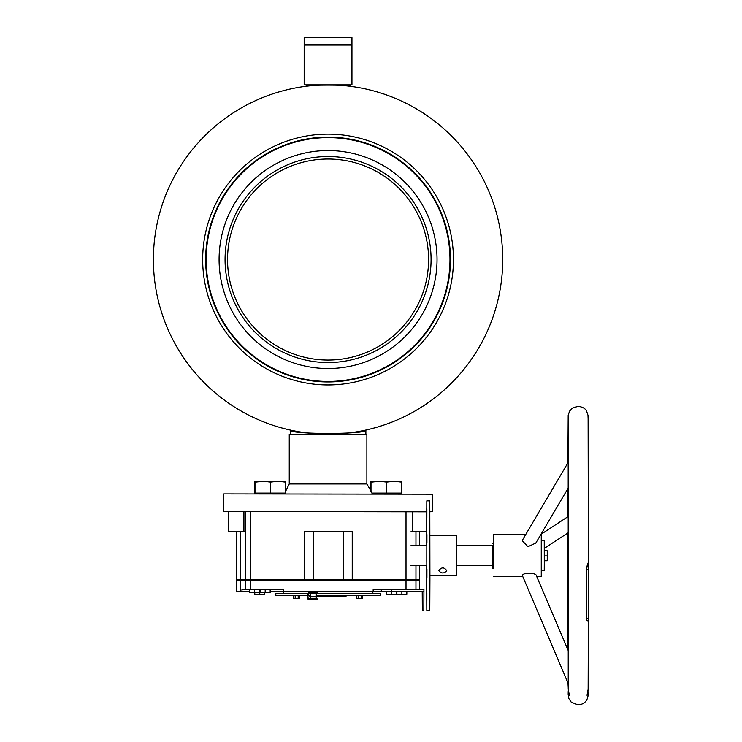 <?xml version="1.0" encoding="UTF-8"?>
<svg xmlns="http://www.w3.org/2000/svg" width="742" height="742" viewBox="0 0 742 742"><rect width="100%" height="100%" fill="white"/><g stroke="black" fill="none" stroke-linecap="round" stroke-linejoin="round"><path stroke-width="1.11" d="M301.586 432.178L305.574 432.744M205.655 259.533A122.411 122.411 0 0 1 328.066 137.122A122.411 122.411 0 0 1 450.477 259.533A122.411 122.411 0 0 1 328.066 381.945A122.411 122.411 0 0 1 205.655 259.533M453.464 259.533A125.398 125.398 0 0 1 328.066 384.931A125.398 125.398 0 0 1 202.668 259.533A125.398 125.398 0 0 1 328.066 134.135A125.398 125.398 0 0 1 453.464 259.533M502.724 259.533A174.667 174.667 0 0 1 328.066 434.2A174.667 174.667 0 0 1 153.399 259.533A174.667 174.667 0 0 1 328.066 84.876A174.667 174.667 0 0 1 502.724 259.533M365.88 434.2L365.88 430.054C368.245 434.562 287.933 434.571 290.243 430.054L290.243 434.2M349.955 84.876L349.955 86.248C351.318 84.755 304.814 84.746 306.168 86.248L306.168 84.876M223.861 493.912L432.558 494.209L223.861 493.912M426.733 511.822L223.565 511.526L426.733 511.526M366.882 483.96L289.25 483.96L289.25 434.2L366.882 434.2L366.882 483.96L371.928 492.623M429.878 511.526L432.558 511.526L429.878 511.822M308.069 45.058L304.174 45.058L304.174 84.876L351.949 84.876L351.949 45.058L308.069 45.058M304.174 37.601L304.674 37.1L351.448 37.1L351.949 37.601L304.174 37.601L304.174 44.566L351.949 44.566L351.949 37.601M271.535 176.42A100.522 100.522 0 0 0 227.544 259.533A100.522 100.522 0 0 1 328.066 159.02A100.522 100.522 0 0 1 428.579 259.533A100.522 100.522 0 0 1 328.066 360.055A100.522 100.522 0 0 1 227.544 259.533M437.038 259.533A108.981 108.981 0 0 1 328.066 368.514A108.981 108.981 0 0 1 219.085 259.533A108.981 108.981 0 0 1 328.066 150.552A108.981 108.981 0 0 1 437.038 259.533M431.074 259.533A103.008 103.008 0 0 1 328.066 362.541A103.008 103.008 0 0 1 225.058 259.533A103.008 103.008 0 0 1 328.066 156.525A103.008 103.008 0 0 1 431.074 259.533M449.977 259.533A121.92 121.92 0 0 1 328.066 381.453A121.92 121.92 0 0 1 206.146 259.533A121.92 121.92 0 0 1 328.066 137.622A121.92 121.92 0 0 1 449.977 259.533M406.013 511.822L406.013 589.454L373.17 589.454L373.17 591.448L283.602 591.448L283.602 589.454L250.759 589.454L250.759 579.502L410.985 579.502L410.985 580.494L245.769 580.494L419.629 580.494L419.629 579.502L352.237 579.502L352.237 531.726L304.545 531.726L304.545 579.502L236.503 579.502L240.297 579.502L240.297 531.726M245.658 511.822L245.658 531.726L228.406 531.726L228.406 511.822M426.687 531.726L410.985 531.726M419.629 565.571L419.629 579.502L415.956 579.502L415.956 565.571M415.956 545.667L415.956 531.726M250.759 511.822L250.759 579.502L245.611 579.502L245.611 531.726M343.258 531.726L343.258 579.502M313.486 531.726L313.486 579.502M492.382 545.667L492.382 565.571M525.605 534.713L493.495 534.713L493.504 565.571M493.495 534.713L493.495 565.571M245.556 580.494L245.556 579.502M236.503 531.726L236.503 580.494L245.769 580.494L245.611 589.454L241.975 589.454L241.975 591.448L236.503 591.448L236.503 580.494L240.297 580.494L240.297 591.448M373.17 591.448L391.294 591.448L391.294 589.454L423.932 589.454L423.83 610.314L422.337 610.314L422.226 591.448M270.153 591.448L283.602 591.448M259.542 591.448L260.182 591.448M249.572 591.448L241.975 591.448M250.759 589.454L245.611 589.454M419.629 589.454L419.629 580.494L415.956 580.494L415.956 589.454M293.591 595.427L293.591 598.414L298.182 598.414L298.182 595.427M298.182 598.414L299.564 598.414L299.564 595.427M295.195 598.414L295.195 595.427M356.568 595.427L356.568 598.414L362.532 598.414L362.532 595.427M361.15 598.414L361.15 595.427M358.173 598.414L358.173 595.427M310.341 593.934L310.341 596.92L316.315 596.92L316.315 593.934M317.817 591.448L317.817 592.932L308.848 592.932L308.848 591.448L308.858 592.932M313.337 591.448L313.337 592.932M310.341 598.905L310.341 596.42L345.642 596.42L316.315 596.42L316.315 598.905M317.307 593.433L317.307 593.934L309.062 593.934A0.992 0.983 -90 0 0 308.115 594.657A6.465 6.4 -90 0 0 308.115 598.182A0.992 0.983 -90 0 0 309.062 598.905L317.307 598.905L317.307 599.406L308.709 599.406A0.992 0.983 90 0 1 307.772 598.738A6.966 6.891 90 0 1 307.772 594.101A0.992 0.983 90 0 1 308.709 593.433L380.312 593.433L380.312 595.427L316.315 595.427M309.358 598.905L309.358 599.406L309.349 598.905M309.349 593.433L309.349 593.934L309.358 593.433L275.811 593.433L275.811 595.427L307.457 595.427M309.136 593.934A0.992 0.983 -90 0 0 308.19 594.657A6.465 6.4 -90 0 0 308.19 598.182A0.992 0.983 -90 0 0 309.136 598.905M438.791 570.681L438.791 570.691C441.434 573.705 444.087 573.705 446.749 570.681L446.749 570.672C444.106 566.999 441.453 566.999 438.791 570.681M426.761 600.167L426.771 591.94L426.761 600.167M426.696 574.948L426.706 566.721L426.696 574.948M426.696 540.306L426.706 532.079L426.696 540.306M426.761 516.534L426.771 508.307L426.761 516.534M426.854 517.564L426.863 509.337L426.854 517.564M426.91 542.792L426.919 534.555L426.91 542.792M426.91 577.434L426.919 569.207L426.91 577.434M426.845 601.196L426.854 592.969L426.845 601.196M426.678 545.667L426.817 500.878L429.794 500.878L429.924 578.398L429.794 610.351L426.817 610.351L426.678 565.571M426.817 500.878L426.817 610.351M410.985 545.667L426.817 545.667L426.798 562.121M429.924 535.715L456.673 535.715L456.72 563.901L456.673 575.523L429.924 575.523M422.281 597.329L422.291 602.309L422.281 597.329M422.365 597.329L422.374 602.309L422.365 597.329M422.319 603.385L422.337 608.366L422.319 603.385M423.932 591.448L391.294 591.448M422.439 591.448L422.337 610.314M308.023 595.427L310.341 595.427M345.642 596.42L347.061 595.427M308.255 595.427L309.72 596.42M327.769 596.42L327.76 595.427M259.765 591.448L259.765 594.425L264.736 594.425L264.736 592.441M254.784 594.425L254.784 592.441L254.775 594.425L259.765 594.425M406.829 591.448L406.829 594.425L396.543 594.425L396.543 591.448M401.867 594.425L401.867 591.448M396.877 594.425L396.877 591.448L396.868 594.425M396.543 594.425L391.572 594.425L391.572 591.448M386.591 594.425L386.591 591.448L386.573 594.425L391.572 594.425M265.182 589.454L265.182 592.441L270.153 592.441L270.153 589.454M265.182 592.441L260.201 592.441L260.201 589.454M260.201 592.441L260.182 589.454M254.571 589.454L254.571 592.441L259.542 592.441L259.542 589.454M249.59 592.441L249.59 589.454L249.572 592.441L254.571 592.441M588.387 562.816L588.554 621.796L586.616 620.08L586.375 618.401L586.412 569.346C588.61 561.304 588.601 560.933 586.384 568.224M568.298 690.338L569.337 695.245L568.233 689.17L568.168 416.976M588.341 621.796L588.137 689.346L587.005 695.245L588.054 690.542M568.391 462.025L522.989 539.165L522.516 540.974L527.942 546.696L535.835 543.023L568.437 487.633M540.723 534.713L541.261 534.713L541.261 576.515L536.744 576.515M568.391 650.994L536.429 575.848C536.661 572.49 521.812 572.221 522.489 575.848L568.27 683.707M492.391 566.971L492.4 567.602L492.391 566.971M492.4 543.227L493.393 543.227L493.421 557.019L493.421 557.734L492.428 557.734M456.71 545.667L492.4 545.667L492.373 553.022M493.421 557.734L493.393 568.14L492.4 568.14M493.402 566.461L492.4 566.461M541.298 570.542L544.248 570.542L544.285 563.79L544.248 540.686L541.298 540.686M544.285 550.805L547.244 550.805L544.285 550.49M544.285 560.748L547.244 560.748L547.244 550.805M544.285 555.934L547.253 555.934M256.556 493.912L255.814 493.17L255.814 482.087L263.197 481.261L270.58 482.087L277.962 481.261L285.345 482.087L285.345 481.261L255.814 481.261L255.814 482.087M284.613 493.912L285.345 493.17L285.345 482.087M285.345 493.115L254.673 493.115L254.673 482.087L255.814 481.864M270.58 493.115L270.58 482.087M372.67 493.912L371.928 493.17L371.928 482.087L379.31 481.261L386.693 482.087L394.076 481.261L401.459 482.087L401.459 481.261L371.928 481.261L371.928 482.087M400.717 493.912L401.459 493.17L401.459 482.087M401.459 493.115L371.928 493.115M386.693 493.115L386.693 482.087M255.406 493.912L254.673 493.115M263.197 481.261L254.673 481.261L254.673 482.087M370.777 491.863L370.777 482.087L371.928 481.864M379.31 481.261L370.777 481.261L370.777 482.087M410.985 579.502L410.985 580.494M245.769 589.454L245.769 511.822M412.552 511.822L412.552 531.726M243.933 511.822L243.933 531.726M588.564 618.401L586.375 618.401M588.601 569.346L586.412 569.346M493.393 567.639L492.4 567.639M223.565 511.526L223.565 494.209M432.558 511.526L432.558 494.209M289.25 483.96L285.345 491.863M351.448 45.058L351.949 44.566M304.674 45.058L304.174 44.566M419.629 545.667L419.629 531.726M283.277 591.448L283.277 593.433M372.846 591.448L372.846 593.433M410.985 565.571L426.817 565.571M456.71 565.571L492.4 565.571M310.341 593.433L310.341 592.932M316.315 593.433L316.315 592.932M381.314 591.448L381.314 589.454M567.992 683.048L568.762 698.417L571.238 702.173L578.092 704.9C587.089 704.167 588.582 696.961 588.118 691.729M568.214 691.507L568.168 694.28M588.387 562.835L588.109 418.766L587.989 415.223L586.579 411.087C585.327 408.48 582.498 406.894 578.092 406.328L572.49 408.054L569.596 411.087L568.187 415.223L567.88 462.897M567.834 488.663L567.806 516.757M567.797 532.988L567.88 649.788M540.937 534.351L568.465 516.321M522.73 576.515L493.495 576.515M544.285 548.394L568.474 532.543"/></g></svg>

